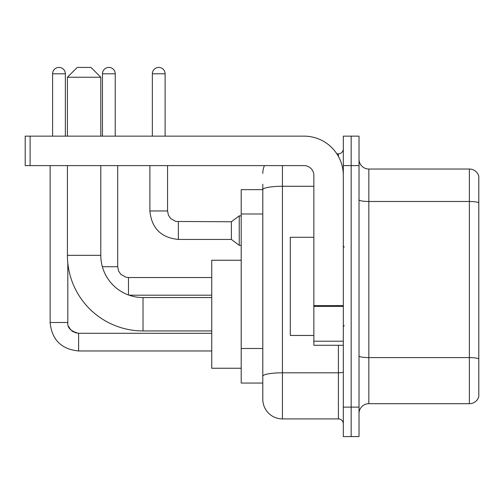 <?xml version="1.0" encoding="UTF-8"?>
<svg xmlns="http://www.w3.org/2000/svg" width="504" height="504" viewBox="0 0 504 504"><rect width="100%" height="100%" fill="white"/><g stroke="black" fill="none" stroke-linecap="round" stroke-linejoin="round"><path stroke-width="0.76" d="M282.435 165.602L282.435 418.912A19.637 19.637 0 0 1 262.798 399.275L262.798 184.256L262.798 189.655L241.202 189.655L241.202 383.071L262.798 383.071M343.312 407.125L343.312 436.584L351.162 436.584L351.162 407.125L351.162 436.584L359.018 436.584L359.018 407.125L351.162 407.125L351.162 165.602L351.162 407.125L343.312 407.125L343.312 165.602L351.162 165.602L351.162 136.143L351.162 165.602L359.018 165.602L359.018 407.125M359.018 165.602L359.018 136.143L343.312 136.143L343.312 165.602M282.435 418.912L338.398 418.912L338.398 345.271M336.836 153.821L338.398 153.821A4.908 4.908 0 0 0 343.312 148.907M262.798 399.275L262.798 379.638M313.853 186.272L282.435 186.272A19.637 3.408 180 0 0 262.798 189.68L262.798 184.256M343.312 423.82A4.908 4.908 0 0 0 338.398 418.912M262.798 173.452A19.637 19.637 0 0 1 264.436 165.602M359.018 413.507A9.815 9.815 0 0 1 368.834 403.691L469.375 403.691L469.375 169.035L368.834 169.035A9.815 9.815 0 0 1 359.018 159.22A9.815 9.815 0 0 0 368.834 169.035L368.834 403.691M478.8 176.104A9.815 9.815 0 0 0 469.375 169.035A9.815 9.815 0 0 1 478.8 176.104L478.8 396.623A9.815 9.815 0 0 1 469.375 403.691M359.018 199.786A9.815 1.707 0 0 0 368.834 201.487L469.375 201.487A9.815 1.707 180 0 1 478.8 202.715L478.8 176.891M211.743 330.939L143.016 330.939A75.6 75.6 0 0 1 67.416 255.339L67.416 165.602M143.016 330.939L143.016 297.555A42.216 42.216 0 0 1 100.8 255.339L100.8 165.602M77.238 67.416L90.985 67.416L100.8 77.238L67.416 77.238L77.238 67.416M100.8 136.143L100.8 77.238M67.416 136.143L67.416 77.238M241.202 260.247L211.743 260.247L211.743 368.248L241.202 368.248M52.592 136.143L52.592 73.798A6.382 6.382 0 0 1 58.974 67.416A6.382 6.382 0 0 1 65.356 73.798L65.356 136.143M50.135 165.602L50.135 322.497L67.813 322.497L67.813 263.031M102.47 136.143L102.47 73.798A6.382 6.382 0 0 1 108.851 67.416A6.382 6.382 0 0 1 115.233 73.798L115.233 136.143M152.347 136.143L152.347 73.798A6.382 6.382 0 0 1 158.728 67.416A6.382 6.382 0 0 1 165.11 73.798L165.11 136.143M178.366 239.431C161.091 237.724 151.597 228.236 149.89 210.962C151.597 228.236 161.091 237.724 178.366 239.431C161.091 237.724 151.597 228.236 149.89 210.962C151.597 228.236 161.091 237.724 178.366 239.431C161.091 237.724 151.597 228.236 149.89 210.962C151.597 228.236 161.091 237.724 178.366 239.431C161.091 237.724 151.597 228.236 149.89 210.962C151.597 228.236 161.091 237.724 178.366 239.431C161.091 237.724 151.597 228.236 149.89 210.962C151.597 228.236 161.091 237.724 178.366 239.431C161.091 237.724 151.597 228.236 149.89 210.962C151.597 228.236 161.091 237.724 178.366 239.431C161.091 237.724 151.597 228.236 149.89 210.962C151.597 228.236 161.091 237.724 178.366 239.431C161.091 237.724 151.597 228.236 149.89 210.962C151.597 228.236 161.091 237.724 178.366 239.431C161.091 237.724 151.597 228.236 149.89 210.962L167.561 210.962L168.418 215.177L170.73 218.597L175.833 221.458L231.38 221.76L231.38 239.431L178.366 239.431L178.366 221.779M231.38 221.76L239.236 215.869L239.236 245.322L241.202 245.322M343.312 345.271L313.853 345.271L313.853 305.569L343.312 305.569M343.312 175.417A39.274 39.274 0 0 0 304.038 136.143L30.108 136.143L30.108 165.602L304.038 165.602A9.815 9.815 0 0 1 313.853 175.417L313.853 305.569M30.108 165.602L25.2 165.602L25.2 136.143L30.108 136.143M313.853 237.271L290.291 237.271L290.291 335.456L313.853 335.456M262.798 213.992L241.202 213.992M262.798 348.503L241.202 348.503M343.312 371.965A4.908 0.851 0 0 1 338.398 372.815L282.435 372.815A19.637 3.408 180 0 0 262.798 376.223M338.398 156.404L338.398 153.821M478.8 358.829A9.815 1.707 180 0 0 469.375 357.601L368.834 357.601A9.815 1.707 0 0 1 359.018 355.893M67.416 255.339L100.8 255.339M74.718 332.571L78.611 333.295L78.611 350.967C61.337 349.259 51.843 339.772 50.135 322.497C51.843 339.772 61.337 349.259 78.611 350.967C61.337 349.259 51.843 339.772 50.135 322.497C51.843 339.772 61.337 349.259 78.611 350.967C61.337 349.259 51.843 339.772 50.135 322.497C51.843 339.772 61.337 349.259 78.611 350.967C61.337 349.259 51.843 339.772 50.135 322.497C51.843 339.772 61.337 349.259 78.611 350.967C61.337 349.259 51.843 339.772 50.135 322.497C51.843 339.772 61.337 349.259 78.611 350.967C61.337 349.259 51.843 339.772 50.135 322.497C51.843 339.772 61.337 349.259 78.611 350.967C61.337 349.259 51.843 339.772 50.135 322.497C51.843 339.772 61.337 349.259 78.611 350.967C61.337 349.259 51.843 339.772 50.135 322.497M52.592 73.798L65.356 73.798M128.488 277.547L128.488 294.979M102.362 266.729L117.69 266.729L117.69 165.602M102.47 73.798L115.233 73.798M167.561 210.962L167.561 165.602M152.347 73.798L165.11 73.798M343.312 306.426L313.853 306.426M313.853 341.214L343.312 341.214M211.743 297.555L143.016 297.555M67.813 322.497C67.215 327.732 70.818 331.33 78.611 333.295C70.818 331.33 67.215 327.732 67.813 322.497C67.215 327.732 70.818 331.33 78.611 333.295C70.818 331.33 67.215 327.732 67.813 322.497C67.215 327.732 70.818 331.33 78.611 333.295C70.818 331.33 67.215 327.732 67.813 322.497C67.215 327.732 70.818 331.33 78.611 333.295C70.818 331.33 67.215 327.732 67.813 322.497L67.82 322.85M68.538 326.384L70.988 330.145M71.77 330.851L73.483 331.997M211.743 350.967L78.611 350.967M211.743 333.295L78.611 333.295M211.743 295.199L129.112 295.199M117.69 266.729L118.541 270.944L120.853 274.365L125.956 277.225L128.488 277.528L211.743 277.528M231.38 239.431L239.236 245.322M149.89 210.962L149.89 165.602M239.236 215.869L241.202 215.869M344.289 247.092L343.312 246.109M344.289 325.634L343.312 326.617"/></g></svg>
